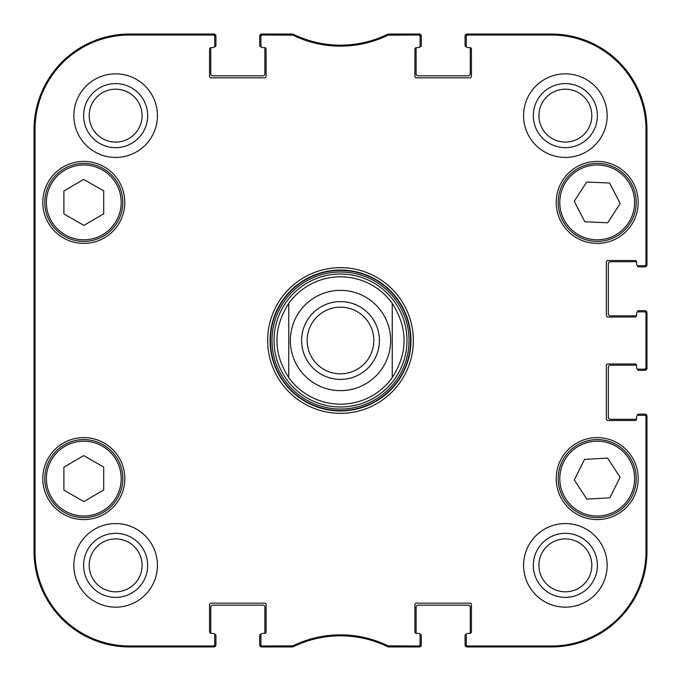 <?xml version="1.0" encoding="UTF-8"?>
<svg xmlns="http://www.w3.org/2000/svg" width="681" height="681" viewBox="0 0 681 681"><rect width="100%" height="100%" fill="white"/><g stroke="black" fill="none" stroke-linecap="round" stroke-linejoin="round"><path stroke-width="1.02" d="M292.26 35.003L292.481 34.05L262.491 34.05A1.592 1.592 -90 0 0 260.9 35.642L260.9 36.595A1.592 1.592 -90 0 1 262.491 35.003L292.958 35.165A108.415 108.415 0 0 0 388.042 35.165L418.509 35.003A1.592 1.592 -90 0 1 420.1 36.595L420.1 35.642A1.592 1.592 -90 0 0 418.509 34.05L388.519 34.05L387.821 34.212L388.519 34.05L388.74 35.003M264.483 47.585A1.592 1.592 0 0 1 266.075 49.177L266.075 76.238A1.592 1.592 0 0 1 264.483 77.83L211.153 77.83A1.592 1.592 0 0 1 209.561 76.238L209.561 49.177A1.592 1.592 0 0 1 211.153 47.585L213.144 47.585L211.153 47.585A1.592 1.592 0 0 0 210.812 47.619A1.192 1.192 0 0 0 210.752 47.976L210.752 73.846A1.992 1.992 0 0 0 212.744 75.838L262.892 75.838A1.992 1.992 0 0 0 264.883 73.846L264.883 47.976A1.192 1.192 0 0 0 264.824 47.619A1.592 1.592 0 0 0 264.483 47.585L262.491 47.585A1.592 1.592 0 0 1 260.9 45.993L260.9 36.595M264.824 633.381A1.192 1.192 0 0 0 264.883 633.024L264.883 607.154A1.992 1.992 0 0 0 262.892 605.162L212.744 605.162A1.992 1.992 0 0 0 210.752 607.154L210.752 633.024A1.192 1.192 0 0 0 210.812 633.381A1.592 1.592 0 0 0 211.153 633.415L213.144 633.415A1.592 1.592 0 0 1 214.736 635.007L214.736 644.405A1.592 1.592 90 0 1 213.144 645.997L129.569 645.997A94.565 94.565 0 0 1 35.003 551.431L35.003 129.569A94.565 94.565 0 0 1 129.569 35.003L213.144 35.003A1.592 1.592 -90 0 1 214.736 36.595L214.736 35.642A1.592 1.592 -90 0 0 213.144 34.05L129.569 34.05A95.519 95.519 0 0 0 34.05 129.569L34.05 551.431A95.519 95.519 0 0 0 129.569 646.95L213.144 646.95A1.592 1.592 90 0 0 214.736 645.358L214.736 644.405M264.483 633.415L262.491 633.415L264.483 633.415A1.592 1.592 0 0 0 266.075 631.823L266.075 604.762A1.592 1.592 0 0 0 264.483 603.17L211.153 603.17A1.592 1.592 0 0 0 209.561 604.762L209.561 631.823A1.592 1.592 0 0 0 211.153 633.415M292.958 645.835L293.179 646.788L292.481 646.95L293.179 646.788A107.453 107.453 0 0 1 387.821 646.788L388.519 646.95L387.821 646.788L388.042 645.835A108.415 108.415 0 0 0 292.958 645.835L262.491 645.997A1.592 1.592 90 0 1 260.9 644.405L260.9 645.358A1.592 1.592 90 0 0 262.491 646.95L292.481 646.95L292.26 645.997M416.517 633.415A1.592 1.592 0 0 1 414.925 631.823L414.925 604.762A1.592 1.592 0 0 1 416.517 603.17L469.847 603.17A1.592 1.592 0 0 1 471.439 604.762L471.439 631.823A1.592 1.592 0 0 1 469.847 633.415L467.856 633.415L469.847 633.415A1.592 1.592 0 0 0 470.188 633.381A1.192 1.192 0 0 0 470.248 633.024L470.248 607.154A1.992 1.992 0 0 0 468.256 605.162L418.108 605.162A1.992 1.992 0 0 0 416.117 607.154L416.117 633.024A1.192 1.192 0 0 0 416.176 633.381A1.592 1.592 0 0 0 416.517 633.415L418.509 633.415A1.592 1.592 0 0 1 420.1 635.007L420.1 644.405A1.592 1.592 90 0 1 418.509 645.997L388.042 645.835M636.599 418.9A1.592 1.592 0 0 1 635.007 420.492L607.946 420.492A1.592 1.592 0 0 1 606.354 418.9L606.354 365.569A1.592 1.592 0 0 1 607.946 363.977L635.007 363.977A1.592 1.592 0 0 1 636.599 365.569L636.599 367.561L636.599 365.569A1.592 1.592 0 0 0 636.565 365.229A1.192 1.192 0 0 0 636.207 365.178L610.338 365.178A1.992 1.992 0 0 0 608.346 367.161L608.346 417.308A1.992 1.992 0 0 0 610.338 419.3L636.207 419.3A1.192 1.192 0 0 0 636.565 419.249A1.592 1.592 0 0 0 636.599 418.9L636.599 416.917A1.592 1.592 0 0 1 638.191 415.325L644.405 415.325A1.592 1.592 0 0 1 645.997 416.917L645.997 551.431A94.565 94.565 0 0 1 551.431 645.997L467.856 645.997A1.592 1.592 90 0 1 466.264 644.405L466.264 645.358A1.592 1.592 90 0 0 467.856 646.95L551.431 646.95A95.519 95.519 0 0 0 646.95 551.431L646.95 416.917A1.592 1.592 0 0 0 645.358 415.325L644.405 415.325M636.599 315.431A1.592 1.592 0 0 1 635.007 317.023L607.946 317.023A1.592 1.592 0 0 1 606.354 315.431L606.354 262.1A1.592 1.592 0 0 1 607.946 260.508L635.007 260.508A1.592 1.592 0 0 1 636.599 262.1L636.599 264.083L636.599 262.1A1.592 1.592 0 0 0 636.565 261.751A1.192 1.192 0 0 0 636.207 261.7L610.338 261.7A1.992 1.992 0 0 0 608.346 263.692L608.346 313.839A1.992 1.992 0 0 0 610.338 315.822L636.207 315.822A1.192 1.192 0 0 0 636.565 315.771A1.592 1.592 0 0 0 636.599 315.431L636.599 313.439A1.592 1.592 0 0 1 638.191 311.847L644.405 311.847A1.592 1.592 0 0 1 645.997 313.439L645.997 367.561A1.592 1.592 -0 0 1 644.405 369.153L645.358 369.153A1.592 1.592 0 0 0 646.95 367.561L646.95 313.439A1.592 1.592 0 0 0 645.358 311.847L644.405 311.847M469.847 47.585A1.592 1.592 0 0 1 471.439 49.177L471.439 76.238A1.592 1.592 0 0 1 469.847 77.83L416.517 77.83A1.592 1.592 0 0 1 414.925 76.238L414.925 49.177A1.592 1.592 0 0 1 416.517 47.585L418.509 47.585L416.517 47.585A1.592 1.592 0 0 0 416.176 47.619A1.192 1.192 0 0 0 416.117 47.976L416.117 73.846A1.992 1.992 0 0 0 418.108 75.838L468.256 75.838A1.992 1.992 0 0 0 470.248 73.846L470.248 47.976A1.192 1.192 0 0 0 470.188 47.619A1.592 1.592 0 0 0 469.847 47.585L467.856 47.585A1.592 1.592 0 0 1 466.264 45.993L466.264 36.595A1.592 1.592 -90 0 1 467.856 35.003L551.431 35.003A94.565 94.565 0 0 1 645.997 129.569L645.997 264.083A1.592 1.592 -0 0 1 644.405 265.675L645.358 265.675A1.592 1.592 0 0 0 646.95 264.083L646.95 129.569A95.519 95.519 0 0 0 551.431 34.05L467.856 34.05A1.592 1.592 -90 0 0 466.264 35.642L466.264 36.595M103.699 467.064L103.699 489.997L83.916 501.599L63.895 490.133L63.895 467.2L83.678 455.598L103.699 467.064M124.793 478.598A40.996 40.996 0 0 1 63.299 514.104A40.996 40.996 0 0 1 63.299 443.101A40.996 40.996 0 0 1 124.793 478.598M607.571 458.066L620.093 477.279L609.861 497.802L586.835 499.13L574.304 479.926L584.536 459.403L607.571 458.066M599.45 517.543A39.004 39.004 0 0 0 629.797 457.189A39.004 39.004 0 0 0 562.353 461.08A39.004 39.004 0 0 0 599.45 517.543M65.206 234.86A37.412 37.412 0 0 0 121.209 202.274A37.412 37.412 0 0 0 64.984 170.063A37.412 37.412 0 0 0 65.206 234.86A37.412 37.412 0 0 1 64.984 170.063A37.412 37.412 0 0 1 121.209 202.274A37.412 37.412 0 0 1 65.206 234.86M124.793 202.402A40.996 40.996 0 0 1 63.299 237.899A40.996 40.996 0 0 1 63.299 166.896A40.996 40.996 0 0 1 124.793 202.402M638.191 478.598A40.996 40.996 0 0 1 576.705 514.104A40.996 40.996 0 0 1 576.705 443.101A40.996 40.996 0 0 1 638.191 478.598M466.264 644.405L466.264 635.007A1.592 1.592 0 0 1 467.856 633.415M644.405 369.153L638.191 369.153A1.592 1.592 0 0 1 636.599 367.561M644.405 265.675L638.191 265.675A1.592 1.592 0 0 1 636.599 264.083M420.1 36.595L420.1 45.993A1.592 1.592 0 0 1 418.509 47.585M214.736 36.595L214.736 45.993A1.592 1.592 0 0 1 213.144 47.585M260.9 644.405L260.9 635.007A1.592 1.592 0 0 1 262.491 633.415M267.667 340.5A72.833 72.833 0 0 0 376.916 403.578A72.833 72.833 0 0 0 376.916 277.422A72.833 72.833 0 0 0 267.667 340.5M157.43 565.366A41.788 41.788 0 0 1 94.744 601.553A41.788 41.788 0 0 1 94.744 529.171A41.788 41.788 0 0 1 157.43 565.366M607.154 565.366A41.788 41.788 0 0 1 544.468 601.553A41.788 41.788 0 0 1 544.468 529.171A41.788 41.788 0 0 1 607.154 565.366M607.154 115.634A41.788 41.788 0 0 1 544.468 151.829A41.788 41.788 0 0 1 544.468 79.447A41.788 41.788 0 0 1 607.154 115.634M157.43 115.634A41.788 41.788 0 0 1 94.744 151.829A41.788 41.788 0 0 1 94.744 79.447A41.788 41.788 0 0 1 157.43 115.634M638.191 202.402A40.996 40.996 0 0 1 576.705 237.899A40.996 40.996 0 0 1 576.705 166.896A40.996 40.996 0 0 1 638.191 202.402M563.962 219.571A37.412 37.412 0 0 0 628.691 222.593A37.412 37.412 0 0 0 598.948 165.032A37.412 37.412 0 0 0 563.962 219.571A37.412 37.412 0 0 1 598.948 165.032A37.412 37.412 0 0 1 628.691 222.593A37.412 37.412 0 0 1 563.962 219.571M64.414 512.444A39.004 39.004 0 0 0 122.801 478.471A39.004 39.004 0 0 0 64.184 444.889A39.004 39.004 0 0 0 64.414 512.444M103.699 190.867L103.699 213.8L83.916 225.402L63.895 213.936L63.895 191.003L83.678 179.401L103.699 190.867M64.414 236.239A39.004 39.004 0 0 0 122.801 202.266A39.004 39.004 0 0 0 64.184 168.692A39.004 39.004 0 0 0 64.414 236.239M620.178 203.508L607.724 222.772L584.817 221.785L574.228 201.287L586.673 182.023L609.589 183.019L620.178 203.508M562.549 220.303A39.004 39.004 0 0 0 630.036 223.453A39.004 39.004 0 0 0 599.025 163.44A39.004 39.004 0 0 0 562.549 220.303M340.5 274.009A66.491 66.491 0 0 0 282.921 373.741A66.491 66.491 0 0 0 398.079 373.741A66.491 66.491 0 0 0 340.5 274.009M392.239 377.623A63.682 63.682 0 0 1 288.761 377.623C272.987 352.877 272.987 328.123 288.761 303.377L288.761 377.623A63.682 63.682 0 0 0 392.239 377.623L392.239 303.377A63.682 63.682 0 0 0 340.5 276.818A63.682 63.682 0 0 1 392.239 303.377C408.013 328.123 408.013 352.877 392.239 377.623L392.239 303.377M388.042 35.165L387.821 34.212A107.453 107.453 0 0 1 293.179 34.212L292.958 35.165M388.74 645.997L388.519 646.95L418.509 646.95A1.592 1.592 90 0 0 420.1 645.358L420.1 644.405M34.356 252.94L34.356 197.226L34.705 252.94M34.356 483.774L34.356 428.06L34.705 483.774M34.127 340.5L34.493 381.93L34.825 325.339L34.493 299.172L34.127 340.5M83.61 115.634A32.024 32.024 0 0 0 131.654 143.376A32.024 32.024 0 0 0 131.654 87.9A32.024 32.024 0 0 0 83.61 115.634M89.185 115.634A26.457 26.457 0 0 1 128.862 92.727A26.457 26.457 0 0 1 128.862 138.549A26.457 26.457 0 0 1 89.185 115.634M83.61 565.366A32.024 32.024 0 0 0 131.654 593.1A32.024 32.024 0 0 0 131.654 537.624A32.024 32.024 0 0 0 83.61 565.366M89.185 565.366A26.457 26.457 0 0 1 128.862 542.451A26.457 26.457 0 0 1 128.862 588.273A26.457 26.457 0 0 1 89.185 565.366M533.334 565.366A32.024 32.024 0 0 0 581.378 593.1A32.024 32.024 0 0 0 581.378 537.624A32.024 32.024 0 0 0 533.334 565.366M538.909 565.366A26.457 26.457 0 0 1 578.586 542.451A26.457 26.457 0 0 1 578.586 588.273A26.457 26.457 0 0 1 538.909 565.366M533.334 115.634A32.024 32.024 0 0 0 581.378 143.376A32.024 32.024 0 0 0 581.378 87.9A32.024 32.024 0 0 0 533.334 115.634M538.909 115.634A26.457 26.457 0 0 1 578.586 92.727A26.457 26.457 0 0 1 578.586 138.549A26.457 26.457 0 0 1 538.909 115.634M270.059 340.5A70.441 70.441 0 0 1 375.725 279.491A70.441 70.441 0 0 1 375.725 401.509A70.441 70.441 0 0 1 270.059 340.5M373.835 340.5A33.335 33.335 0 0 1 323.833 369.366A33.335 33.335 0 0 1 323.833 311.634A33.335 33.335 0 0 1 373.835 340.5M379.411 340.5A38.911 38.911 0 0 0 321.049 306.808A38.911 38.911 0 0 0 321.049 374.192A38.911 38.911 0 0 0 379.411 340.5M288.761 377.623L288.761 303.377A63.682 63.682 0 0 1 340.5 276.818M214.524 634.215L214.736 634.215A1.192 1.192 0 0 1 215.928 635.407L215.928 644.958A1.992 1.992 0 0 1 213.936 646.95L129.569 646.95A95.519 95.519 0 0 1 34.05 551.431L34.05 129.569A95.519 95.519 0 0 1 129.569 34.05L213.936 34.05A1.992 1.992 0 0 1 215.928 36.042L215.928 45.593A1.192 1.192 0 0 1 214.736 46.785L214.524 46.785M261.112 46.785L260.9 46.785A1.192 1.192 0 0 1 259.708 45.593L259.708 36.042A1.992 1.992 0 0 1 261.7 34.05L291.076 34.05M293.928 34.578A7.959 7.959 0 0 1 294.49 34.816A107.453 107.453 0 0 0 386.51 34.816A7.959 7.959 0 0 1 387.072 34.578M389.924 34.05L419.3 34.05A1.992 1.992 0 0 1 421.292 36.042L421.292 45.593A1.192 1.192 0 0 1 420.1 46.785L419.888 46.785M466.476 46.785L466.264 46.785A1.192 1.192 0 0 1 465.072 45.593L465.072 36.042A1.992 1.992 0 0 1 467.064 34.05L551.431 34.05A95.519 95.519 0 0 1 646.95 129.569L646.95 264.883A1.992 1.992 0 0 1 644.958 266.875L638.591 266.875A1.192 1.192 0 0 1 637.399 265.675L637.399 265.462M637.399 312.06L637.399 311.847A1.192 1.192 0 0 1 638.591 310.655L644.958 310.655A1.992 1.992 0 0 1 646.95 312.639L646.95 368.361A1.992 1.992 0 0 1 644.958 370.345L638.591 370.345A1.192 1.192 0 0 1 637.399 369.153L637.399 368.94M637.399 415.538L637.399 415.325A1.192 1.192 0 0 1 638.591 414.125L644.958 414.125A1.992 1.992 0 0 1 646.95 416.117L646.95 551.431A95.519 95.519 0 0 1 551.431 646.95L467.064 646.95A1.992 1.992 0 0 1 465.072 644.958L465.072 635.407A1.192 1.192 0 0 1 466.264 634.215L466.476 634.215M419.888 634.215L420.1 634.215A1.192 1.192 0 0 1 421.292 635.407L421.292 644.958A1.992 1.992 0 0 1 419.3 646.95L389.932 646.95M387.038 646.405A7.959 7.959 0 0 1 386.519 646.184A107.453 107.453 0 0 0 294.481 646.184A7.959 7.959 0 0 1 293.962 646.405M291.068 646.95L261.7 646.95A1.992 1.992 0 0 1 259.708 644.958L259.708 635.407A1.192 1.192 0 0 1 260.9 634.215L261.112 634.215M65.206 511.065A37.412 37.412 0 0 1 64.984 446.268A37.412 37.412 0 0 1 121.209 478.471A37.412 37.412 0 0 1 65.206 511.065M599.357 515.951A37.412 37.412 0 0 1 563.783 461.795A37.412 37.412 0 0 1 628.469 458.058A37.412 37.412 0 0 1 599.357 515.951M340.5 270.408A70.092 70.092 0 0 0 279.797 375.546A70.092 70.092 0 0 0 401.203 375.546A70.092 70.092 0 0 0 340.5 270.408M340.5 271.974A68.526 68.526 0 0 0 281.151 374.763A68.526 68.526 0 0 0 399.849 374.763A68.526 68.526 0 0 0 340.5 271.974M34.05 129.569L35.003 129.569M34.05 551.431L35.003 551.431M262.491 35.003L262.491 34.05M418.509 34.05L418.509 35.003M262.491 646.95L262.491 645.997M213.144 645.997L213.144 646.95M418.509 645.997L418.509 646.95M467.856 646.95L467.856 645.997M645.997 416.917L646.95 416.917M646.95 551.431L645.997 551.431M646.95 367.561L645.997 367.561M646.95 264.083L645.997 264.083M646.95 129.569L645.997 129.569M645.997 313.439L646.95 313.439M467.856 35.003L467.856 34.05M213.144 34.05L213.144 35.003M129.569 34.05L129.569 35.003M551.431 646.95L551.431 645.997M551.431 34.05L551.431 35.003M129.569 646.95L129.569 645.997M340.5 290.353A50.147 50.147 0 0 1 390.647 340.5A50.147 50.147 0 0 1 340.5 390.647A50.147 50.147 0 0 1 290.353 340.5A50.147 50.147 0 0 1 340.5 290.353"/></g></svg>
